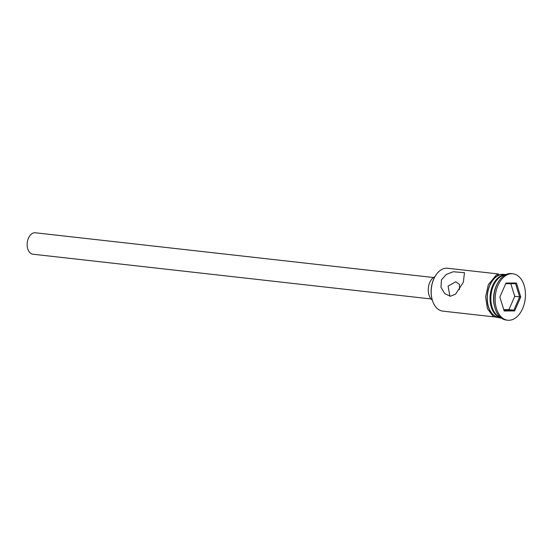 <?xml version="1.0" encoding="UTF-8"?>
<svg xmlns="http://www.w3.org/2000/svg" width="553" height="553" viewBox="0 0 553 553"><rect width="100%" height="100%" fill="white"/><g stroke="black" fill="none" stroke-linecap="round" stroke-linejoin="round"><path stroke-width="0.83" d="M432.294 300.044L432.176 299.636A20.848 13.403 -83.6 0 1 433.628 279.286A20.848 13.403 -83.6 0 1 434.713 277.094L434.921 276.721A21.567 13.866 96.4 0 0 433.801 278.989A21.567 13.866 96.4 0 0 432.294 300.044A21.567 13.866 96.4 0 0 442.759 311.118L493.649 316.834M459.453 289.537L459.529 284.38L455.734 281.823L448.096 286.088L449.886 296.235M431.07 298.952L32.917 254.214A10.784 6.933 -83.6 0 1 28.438 238.156A10.784 6.933 -83.6 0 1 35.33 232.778L433.476 277.516M432.322 300.12A12.581 8.088 -83.6 0 1 429.778 282.459A12.581 8.088 -83.6 0 1 434.955 276.645M463.352 282.313L464.465 272.677L453.26 271.751L446.236 274.447L441.46 279.853L440.983 287.318L444.764 293.636L450.315 296.263L455.554 294.175L463.352 282.313M505.248 274.945A21.567 13.866 96.4 0 0 494.576 283.426L494.271 283.979A20.489 13.168 96.4 0 0 493.207 286.136A20.489 13.168 96.4 0 0 491.776 306.134L491.956 306.742A21.567 13.866 96.4 0 0 500.479 317.381M494.576 283.426A21.567 13.866 96.4 0 0 493.456 285.694A21.567 13.866 96.4 0 0 491.956 306.742M512.908 273.776L511.539 273.624A23.364 15.021 96.4 0 0 497.824 282.804L497.313 283.73A21.567 13.866 96.4 0 0 496.193 285.998A21.567 13.866 96.4 0 0 494.693 307.053L494.99 308.069A23.364 15.021 96.4 0 0 506.327 320.063L507.689 320.222A23.364 15.021 96.4 0 0 522.62 308.581A23.364 15.021 96.4 0 0 512.908 273.776A23.364 15.021 96.4 0 0 497.983 285.417A23.364 15.021 96.4 0 0 507.689 320.222M497.824 282.804A23.364 15.021 96.4 0 0 496.615 285.265A23.364 15.021 96.4 0 0 494.99 308.069M505.601 274.765L503.679 274.551A21.567 13.866 96.4 0 0 489.896 285.293A21.567 13.866 96.4 0 0 498.861 317.415L500.783 317.636M505.525 274.8A21.567 13.866 96.4 0 0 492.633 285.604A21.567 13.866 96.4 0 0 500.721 317.581M516.412 283.005L520.746 296.947L514.636 310.945L504.191 310.993L499.85 297.044L505.967 283.053L516.412 283.005L515.555 283.661L505.684 283.71M498.46 273.963L447.577 268.246A21.567 13.866 96.4 0 0 434.921 276.721M499.857 297.037L503.956 310.212L513.868 310.164L519.668 296.892L515.555 283.661M503.776 309.639L508.94 309.611L514.739 296.339L520.746 296.947M514.739 296.339L510.806 283.682M508.94 309.611L513.868 310.164L514.636 310.945M503.956 310.212L504.191 310.993M505.463 274.751A21.747 13.977 96.4 0 0 489.806 285.203A21.747 13.977 96.4 0 0 488.582 307.371A21.747 13.977 96.4 0 0 500.645 317.616M501.523 318.196L493.331 316.627L487.456 308.705L485.603 296.885L488.299 284.767L496.387 274.924L506.451 274.378"/></g></svg>
